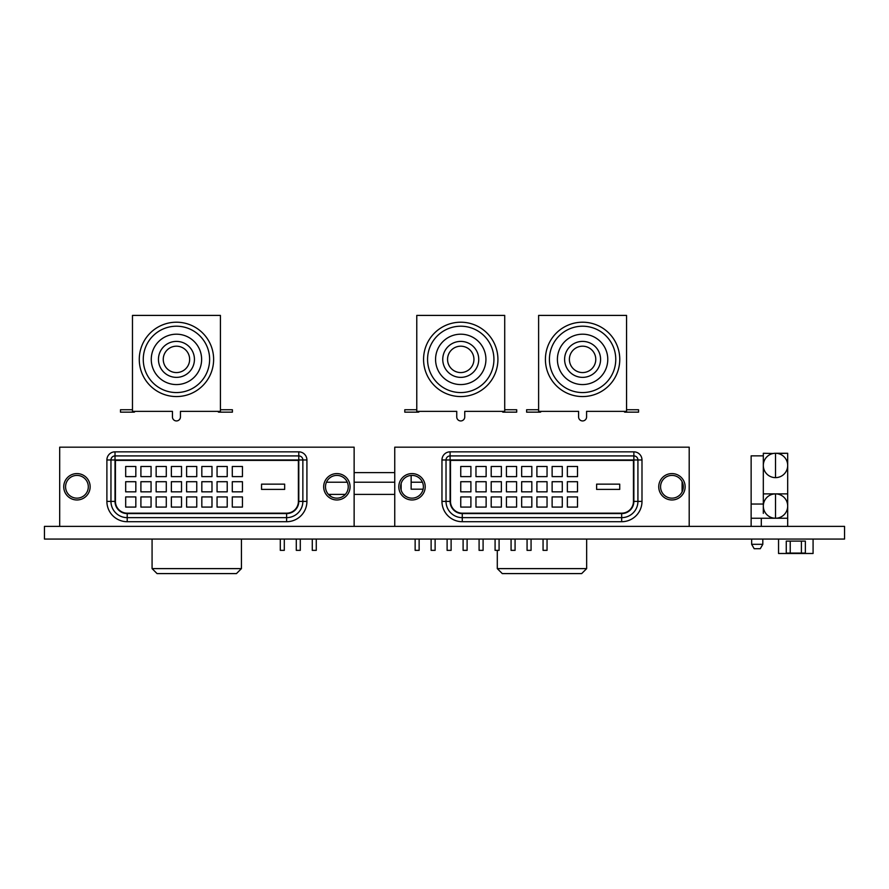 <?xml version="1.0" encoding="UTF-8"?>
<svg xmlns="http://www.w3.org/2000/svg" width="889" height="889" viewBox="0 0 889 889"><rect width="100%" height="100%" fill="white"/><g stroke="black" fill="none" stroke-linecap="round" stroke-linejoin="round"><path stroke-width="1.33" d="M44.45 539.067L44.45 526.377L844.55 526.377L844.55 539.067L44.45 539.067M326.452 482.216L347.288 482.216M354.133 482.216L394.749 482.216M411.14 489.194L423.12 489.194L411.14 489.194L411.14 475.437L411.174 482.216L422.419 482.216M328.43 494.395L345.31 494.395M354.133 494.395L394.749 494.395M354.133 472.615L394.749 472.615M813.079 539.067L813.079 553.491L778.553 553.491L778.553 539.067M801.4 541.101L801.4 553.08L805.356 553.08L805.356 541.101L786.265 541.101L786.265 553.08L790.232 553.08L790.232 541.101M801.4 553.08L790.232 553.08M401.139 483.416L401.139 490.139M415.141 539.067L415.141 550.358L419.13 550.358L419.13 539.067M431.121 539.067L431.121 550.358L435.121 550.358L435.121 539.067M447.111 539.067L447.111 550.358L451.112 550.358L451.112 539.067M463.102 539.067L463.102 550.358L467.103 550.358L467.103 539.067M479.093 539.067L479.093 550.358L483.094 550.358L483.094 539.067M495.084 539.067L495.084 550.358L499.085 550.358L499.085 539.067M511.075 539.067L511.075 550.358L515.075 550.358L515.075 539.067M527.066 539.067L527.066 550.358L531.066 550.358L531.066 539.067M543.057 539.067L543.057 550.358L547.046 550.358L547.046 539.067M330.264 494.395L330.264 496.04M280.302 539.067L280.302 550.358L284.302 550.358L284.302 539.067M296.293 539.067L296.293 550.358L300.293 550.358L300.293 539.067M312.283 539.067L312.283 550.358L316.273 550.358L316.273 539.067M241.43 568.616L236.452 573.594L157.053 573.594L152.075 568.616L241.43 568.616L241.43 539.067M586.651 568.616L581.673 573.594L502.274 573.594L497.295 568.616L586.651 568.616L586.651 539.067M763.318 504.041L751.138 504.041L751.138 455.857L763.318 455.857L763.318 453.268L763.318 465.458A12.179 12.179 0 0 0 775.508 477.637A12.179 12.179 0 0 0 787.687 465.458A12.179 12.179 0 0 0 775.508 453.268A12.179 12.179 0 0 0 763.318 465.458L763.318 508.597L763.318 493.884L787.687 493.884L787.687 453.268L777.886 453.501M773.663 494.028L775.508 493.884A12.179 12.179 0 0 0 763.318 506.074A12.179 12.179 0 0 0 775.508 518.254L773.663 518.109M773.13 453.501L763.318 453.268M762.818 539.067L762.818 544.312L751.649 544.312L751.649 539.067M751.138 526.377L751.138 518.254L787.687 518.254L787.687 506.074A12.179 12.179 0 0 0 775.508 493.884L763.318 493.884M762.606 544.668L760.273 548.713L754.183 548.713L751.85 544.668M754.183 548.713L751.649 544.312M760.273 548.713L762.818 544.312M763.318 508.597L763.318 513.375L763.318 508.597M787.687 491.85L787.687 453.268L775.508 453.268L775.508 477.637M787.687 493.884L775.508 493.884L775.508 518.254A12.179 12.179 0 0 0 787.687 506.074L787.687 493.884M787.687 518.254L787.687 526.377M751.138 518.254L751.138 504.041M761.295 526.377L761.295 518.254M63.741 486.772A13.202 13.202 0 0 0 76.943 499.974A13.202 13.202 0 0 0 90.145 486.772A13.202 13.202 0 0 0 76.943 473.581A13.202 13.202 0 0 0 63.741 486.772M65.575 486.772A11.368 11.368 0 0 0 76.943 498.151A11.368 11.368 0 0 0 88.311 486.772A11.368 11.368 0 0 0 76.943 475.404A11.368 11.368 0 0 0 65.575 486.772M323.674 486.772A13.202 13.202 0 0 0 336.875 499.974A13.202 13.202 0 0 0 350.077 486.772A13.202 13.202 0 0 0 336.875 473.581A13.202 13.202 0 0 0 323.674 486.772M325.496 486.772A11.368 11.368 0 0 0 336.875 498.151A11.368 11.368 0 0 0 348.244 486.772A11.368 11.368 0 0 0 336.875 475.404A11.368 11.368 0 0 0 325.496 486.772M354.133 526.377L354.133 447.178L59.685 447.178L59.685 526.377M127.205 513.586L127.205 517.642A16.246 16.246 0 0 1 110.958 501.396L110.958 459.969A4.056 4.056 0 0 1 115.014 455.913L298.793 455.913A4.056 4.056 0 0 1 302.86 459.969L302.86 501.396A16.246 16.246 0 0 1 286.614 517.642L127.205 517.642A16.246 16.246 0 0 1 110.958 501.396L115.014 501.396A12.179 12.179 0 0 0 127.205 513.586L286.614 513.586A12.179 12.179 0 0 0 298.793 501.396L298.793 459.969L115.014 459.969L115.014 501.396M298.393 460.38L115.426 460.38L115.426 501.396A11.779 11.779 0 0 0 127.205 513.175L286.614 513.175A11.779 11.779 0 0 0 298.393 501.396L298.393 460.38M261.544 484.149L261.544 489.406L284.658 489.406L284.658 484.149L261.544 484.149M232.296 496.929L232.296 507.086L242.441 507.086L242.441 496.929L232.296 496.929M232.296 481.705L232.296 491.85L242.441 491.85L242.441 481.705L232.296 481.705M232.296 466.469L232.296 476.626L242.441 476.626L242.441 466.469L232.296 466.469M217.06 496.929L217.06 507.086L227.217 507.086L227.217 496.929L217.06 496.929M217.06 481.705L217.06 491.85L227.217 491.85L227.217 481.705L217.06 481.705M217.06 466.469L217.06 476.626L227.217 476.626L227.217 466.469L217.06 466.469M201.825 496.929L201.825 507.086L211.982 507.086L211.982 496.929L201.825 496.929M201.825 481.705L201.825 491.85L211.982 491.85L211.982 481.705L201.825 481.705M201.825 466.469L201.825 476.626L211.982 476.626L211.982 466.469L201.825 466.469M186.601 496.929L186.601 507.086L196.758 507.086L196.758 496.929L186.601 496.929M186.601 481.705L186.601 491.85L196.758 491.85L196.758 481.705L186.601 481.705M186.601 466.469L186.601 476.626L196.758 476.626L196.758 466.469L186.601 466.469M171.366 496.929L171.366 507.086L181.523 507.086L181.523 496.929L171.366 496.929M171.366 481.705L171.366 491.85L181.523 491.85L181.523 481.705L171.366 481.705M171.366 466.469L171.366 476.626L181.523 476.626L181.523 466.469L171.366 466.469M156.142 496.929L156.142 507.086L166.287 507.086L166.287 496.929L156.142 496.929M156.142 481.705L156.142 491.85L166.287 491.85L166.287 481.705L156.142 481.705M156.142 466.469L156.142 476.626L166.287 476.626L166.287 466.469L156.142 466.469M140.906 496.929L140.906 507.086L151.063 507.086L151.063 496.929L140.906 496.929M140.906 481.705L140.906 491.85L151.063 491.85L151.063 481.705L140.906 481.705M140.906 466.469L140.906 476.626L151.063 476.626L151.063 466.469L140.906 466.469M125.682 496.929L125.682 507.086L135.828 507.086L135.828 496.929L125.682 496.929M125.682 481.705L125.682 491.85L135.828 491.85L135.828 481.705L125.682 481.705M125.682 466.469L125.682 476.626L135.828 476.626L135.828 466.469L125.682 466.469M398.805 486.772A13.202 13.202 0 0 0 412.007 499.974A13.202 13.202 0 0 0 425.209 486.772A13.202 13.202 0 0 0 412.007 473.581A13.202 13.202 0 0 0 398.805 486.772M400.639 486.772A11.368 11.368 0 0 0 412.007 498.151A11.368 11.368 0 0 0 423.375 486.772A11.368 11.368 0 0 0 412.007 475.404A11.368 11.368 0 0 0 400.639 486.772M658.738 486.772A13.202 13.202 0 0 0 671.94 499.974A13.202 13.202 0 0 0 685.141 486.772A13.202 13.202 0 0 0 671.94 473.581A13.202 13.202 0 0 0 658.738 486.772M660.571 486.772A11.368 11.368 0 0 0 671.94 498.151A11.368 11.368 0 0 0 683.308 486.772A11.368 11.368 0 0 0 671.94 475.404A11.368 11.368 0 0 0 660.571 486.772M689.197 526.377L689.197 447.178L394.749 447.178L394.749 526.377M633.868 501.396L637.924 501.396A16.246 16.246 0 0 1 621.678 517.642L462.269 517.642A16.246 16.246 0 0 1 446.022 501.396L446.022 459.969A4.056 4.056 0 0 1 450.09 455.913L633.868 455.913A4.056 4.056 0 0 1 637.924 459.969L637.924 501.396L637.924 459.969A4.056 4.056 0 0 0 633.868 455.913A4.056 4.056 0 0 1 637.924 459.969A4.056 4.056 0 0 0 633.868 455.913L633.868 459.969L450.09 459.969L450.09 501.396A12.179 12.179 0 0 0 462.269 513.586L621.678 513.586A12.179 12.179 0 0 0 633.868 501.396L633.868 459.969L641.991 459.969L641.991 501.396A20.303 20.303 0 0 1 621.678 521.71L462.269 521.71A20.303 20.303 0 0 1 441.966 501.396L441.966 459.969A8.123 8.123 0 0 1 450.09 451.845L633.868 451.845A8.123 8.123 0 0 1 641.991 459.969M450.09 455.913A4.056 4.056 0 0 0 446.022 459.969A4.056 4.056 0 0 1 450.09 455.913A4.056 4.056 0 0 0 446.022 459.969L450.09 459.969L450.09 451.845M633.457 460.38L450.49 460.38L450.49 501.396A11.779 11.779 0 0 0 462.269 513.175L621.678 513.175A11.779 11.779 0 0 0 633.457 501.396L633.457 460.38M596.619 484.149L596.619 489.406L619.722 489.406L619.722 484.149L596.619 484.149M567.36 496.929L567.36 507.086L577.517 507.086L577.517 496.929L567.36 496.929M567.36 481.705L567.36 491.85L577.517 491.85L577.517 481.705L567.36 481.705M567.36 466.469L567.36 476.626L577.517 476.626L577.517 466.469L567.36 466.469M552.125 496.929L552.125 507.086L562.281 507.086L562.281 496.929L552.125 496.929M552.125 481.705L552.125 491.85L562.281 491.85L562.281 481.705L552.125 481.705M552.125 466.469L552.125 476.626L562.281 476.626L562.281 466.469L552.125 466.469M536.9 496.929L536.9 507.086L547.046 507.086L547.046 496.929L536.9 496.929M536.9 481.705L536.9 491.85L547.046 491.85L547.046 481.705L536.9 481.705M536.9 466.469L536.9 476.626L547.046 476.626L547.046 466.469L536.9 466.469M521.665 496.929L521.665 507.086L531.822 507.086L531.822 496.929L521.665 496.929M521.665 481.705L521.665 491.85L531.822 491.85L531.822 481.705L521.665 481.705M521.665 466.469L521.665 476.626L531.822 476.626L531.822 466.469L521.665 466.469M506.441 496.929L506.441 507.086L516.587 507.086L516.587 496.929L506.441 496.929M506.441 481.705L506.441 491.85L516.587 491.85L516.587 481.705L506.441 481.705M506.441 466.469L506.441 476.626L516.587 476.626L516.587 466.469L506.441 466.469M491.206 496.929L491.206 507.086L501.363 507.086L501.363 496.929L491.206 496.929M491.206 481.705L491.206 491.85L501.363 491.85L501.363 481.705L491.206 481.705M491.206 466.469L491.206 476.626L501.363 476.626L501.363 466.469L491.206 466.469M475.971 496.929L475.971 507.086L486.127 507.086L486.127 496.929L475.971 496.929M475.971 481.705L475.971 491.85L486.127 491.85L486.127 481.705L475.971 481.705M475.971 466.469L475.971 476.626L486.127 476.626L486.127 466.469L475.971 466.469M460.746 496.929L460.746 507.086L470.903 507.086L470.903 496.929L460.746 496.929M460.746 481.705L460.746 491.85L470.903 491.85L470.903 481.705L460.746 481.705M460.746 466.469L460.746 476.626L470.903 476.626L470.903 466.469L460.746 466.469M158.453 359.378A17.991 17.991 0 0 0 176.444 377.369A17.991 17.991 0 0 0 194.435 359.378A17.991 17.991 0 0 0 176.444 341.398A17.991 17.991 0 0 0 158.453 359.378M163.254 359.378A13.191 13.191 0 0 0 176.444 372.569A13.191 13.191 0 0 0 189.635 359.378A13.191 13.191 0 0 0 176.444 346.188A13.191 13.191 0 0 0 163.254 359.378M151.263 359.378A25.181 25.181 0 0 0 176.444 384.57A25.181 25.181 0 0 0 201.625 359.378A25.181 25.181 0 0 0 176.444 334.197A25.181 25.181 0 0 0 151.263 359.378M143.262 359.378A33.182 33.182 0 0 1 176.444 326.207A33.182 33.182 0 0 1 209.626 359.378A33.182 33.182 0 0 1 176.444 392.56A33.182 33.182 0 0 1 143.262 359.378A33.182 33.182 0 0 0 176.444 392.56A33.182 33.182 0 0 0 209.626 359.378M180.445 411.351L220.416 411.351L220.416 315.406L132.472 315.406L132.472 411.351L172.444 411.351L172.444 416.941A4.001 4.001 0 0 0 176.444 420.942A4.001 4.001 0 0 0 180.445 416.941L180.445 411.351M220.416 409.751L232.407 409.751L232.407 412.152L218.816 412.152A0.8 0.8 0 0 1 218.016 411.351M134.872 411.351A0.8 0.8 0 0 1 134.072 412.152L120.482 412.152L120.482 409.751L132.472 409.751M564.604 359.378A17.991 17.991 0 0 0 582.584 377.369A17.991 17.991 0 0 0 600.575 359.378A17.991 17.991 0 0 0 582.584 341.398A17.991 17.991 0 0 0 564.604 359.378M569.393 359.378A13.191 13.191 0 0 0 582.584 372.569A13.191 13.191 0 0 0 595.774 359.378A13.191 13.191 0 0 0 582.584 346.188A13.191 13.191 0 0 0 569.393 359.378M549.413 359.378A33.182 33.182 0 0 0 582.584 392.56A33.182 33.182 0 0 0 615.766 359.378A33.182 33.182 0 0 1 582.584 392.56A33.182 33.182 0 0 1 549.413 359.378A33.182 33.182 0 0 1 582.584 326.207A33.182 33.182 0 0 1 615.766 359.378A33.182 33.182 0 0 1 582.584 392.56A33.182 33.182 0 0 1 549.413 359.378M557.403 359.378A25.181 25.181 0 0 0 582.584 384.57A25.181 25.181 0 0 0 607.776 359.378A25.181 25.181 0 0 0 582.584 334.197A25.181 25.181 0 0 0 557.403 359.378M586.584 411.351L626.556 411.351L626.556 315.406L538.612 315.406L538.612 411.351L578.595 411.351L578.595 416.941A4.001 4.001 0 0 0 582.584 420.942A4.001 4.001 0 0 0 586.584 416.941L586.584 411.351M626.556 409.751L638.558 409.751L638.558 412.152L624.956 412.152A0.8 0.8 0 0 1 624.167 411.351M541.012 411.351A0.8 0.8 0 0 1 540.212 412.152L526.621 412.152L526.621 409.751L538.612 409.751M442.755 359.378A17.991 17.991 0 0 0 460.746 377.369A17.991 17.991 0 0 0 478.738 359.378A17.991 17.991 0 0 0 460.746 341.398A17.991 17.991 0 0 0 442.755 359.378M447.556 359.378A13.191 13.191 0 0 0 460.746 372.569A13.191 13.191 0 0 0 473.937 359.378A13.191 13.191 0 0 0 460.746 346.188A13.191 13.191 0 0 0 447.556 359.378M435.566 359.378A25.181 25.181 0 0 0 460.746 384.57A25.181 25.181 0 0 0 485.927 359.378A25.181 25.181 0 0 0 460.746 334.197A25.181 25.181 0 0 0 435.566 359.378M427.565 359.378A33.182 33.182 0 0 1 460.746 326.207A33.182 33.182 0 0 1 493.928 359.378A33.182 33.182 0 0 1 460.746 392.56A33.182 33.182 0 0 1 427.565 359.378A33.182 33.182 0 0 0 460.746 392.56A33.182 33.182 0 0 0 493.928 359.378M464.747 411.351L504.719 411.351L504.719 315.406L416.774 315.406L416.774 411.351L456.746 411.351L456.746 416.941A4.001 4.001 0 0 0 460.746 420.942A4.001 4.001 0 0 0 464.747 416.941L464.747 411.351M504.719 409.751L516.709 409.751L516.709 412.152L503.118 412.152A0.8 0.8 0 0 1 502.318 411.351M419.175 411.351A0.8 0.8 0 0 1 418.375 412.152L404.784 412.152L404.784 409.751L416.774 409.751M682.096 491.895L682.096 481.66M115.014 451.845L298.793 451.845A8.123 8.123 0 0 1 306.916 459.969L306.916 501.396A20.303 20.303 0 0 1 286.614 521.71L127.205 521.71A20.303 20.303 0 0 1 106.891 501.396L106.891 459.969A8.123 8.123 0 0 1 115.014 451.845L115.014 459.969L110.958 459.969A4.056 4.056 0 0 1 115.014 455.913M298.793 501.396L302.86 501.396A16.246 16.246 0 0 1 286.614 517.642L286.614 521.71M298.793 451.845L298.793 455.913A4.056 4.056 0 0 1 302.86 459.969L306.916 459.969M127.205 517.642L127.205 521.71M106.891 501.396L110.958 501.396M106.891 459.969L110.958 459.969M302.86 501.396L306.916 501.396M286.614 513.586L286.614 517.642M298.793 455.913L298.793 459.969L302.86 459.969M462.269 513.586L462.269 517.642A16.246 16.246 0 0 1 446.022 501.396L450.09 501.396M641.991 501.396L637.924 501.396A16.246 16.246 0 0 1 621.678 517.642L621.678 521.71M462.269 517.642L462.269 521.71M441.966 501.396L446.022 501.396M441.966 459.969L446.022 459.969M633.868 451.845L633.868 455.913M621.678 513.586L621.678 517.642M213.627 359.378A37.171 37.171 0 0 1 176.444 396.561A37.171 37.171 0 0 1 139.273 359.378A37.171 37.171 0 0 1 176.444 322.207A37.171 37.171 0 0 1 213.627 359.378M619.766 359.378A37.171 37.171 0 0 1 582.584 396.561A37.171 37.171 0 0 1 545.413 359.378A37.171 37.171 0 0 1 582.584 322.207A37.171 37.171 0 0 1 619.766 359.378M497.918 359.378A37.171 37.171 0 0 1 460.746 396.561A37.171 37.171 0 0 1 423.564 359.378A37.171 37.171 0 0 1 460.746 322.207A37.171 37.171 0 0 1 497.918 359.378M152.075 568.616L152.075 539.067M497.295 568.616L497.295 550.358"/></g></svg>
